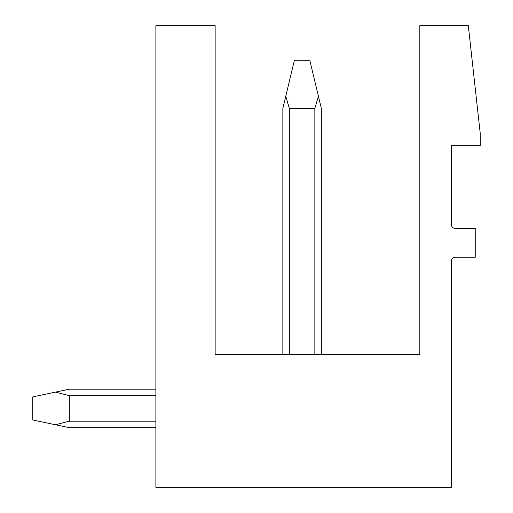 <?xml version="1.0" encoding="UTF-8"?>
<svg xmlns="http://www.w3.org/2000/svg" width="513" height="513" viewBox="0 0 513 513"><rect width="100%" height="100%" fill="white"/><g stroke="black" fill="none" stroke-linecap="round" stroke-linejoin="round"><path stroke-width="0.77" d="M468.305 25.65L480.232 133.38L480.232 145.692L451.376 145.692L451.376 224.566A3.848 3.848 0 0 0 455.223 228.413L475.23 228.413L475.23 257.269L455.223 257.269A3.848 3.848 0 0 0 451.376 261.117L451.376 487.35L155.888 487.35L155.888 25.65L215.139 25.65L215.139 354.611L419.826 354.611L419.826 25.65L468.305 25.65M69.319 389.2L155.888 389.2L69.319 389.2L155.888 389.2L69.319 389.2L155.888 389.2L69.319 389.2L155.888 389.2L69.319 389.2L155.888 389.2L69.319 389.2L155.888 389.2L69.319 389.2L155.888 389.2L69.319 389.2L155.888 389.2L69.319 389.2L55.481 392.112L69.319 395.677L155.888 395.677M314.854 354.611L314.854 108.371L318.419 96.232L321.33 108.371L321.33 354.611M289.332 354.611L289.332 108.371L285.767 96.232L282.855 108.371L282.855 354.611M289.332 108.371L314.854 108.371M318.419 96.232L309.788 60.277L294.398 60.277L285.767 96.232M69.319 395.677L69.319 421.199L55.481 424.764L69.319 427.675L155.888 427.675M155.888 421.199L69.319 421.199M55.481 392.112L32.768 396.895L32.768 419.98L55.481 424.764"/></g></svg>
